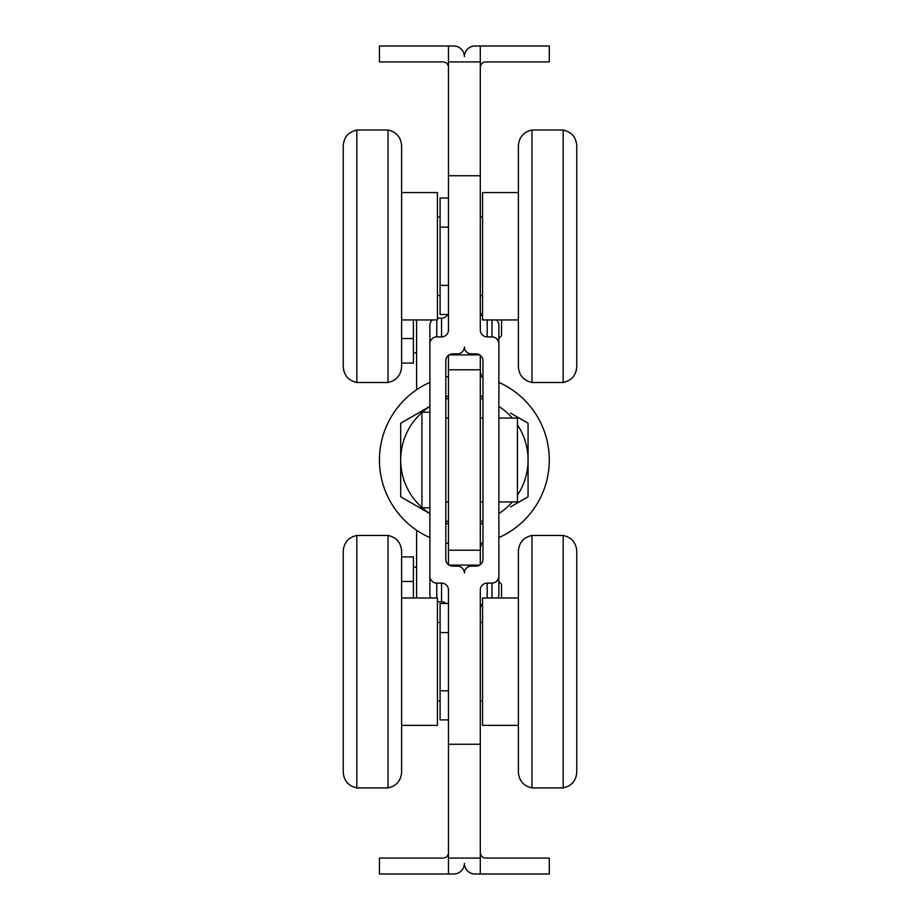 <?xml version="1.0" encoding="UTF-8"?>
<svg xmlns="http://www.w3.org/2000/svg" width="920" height="920" viewBox="0 0 920 920"><rect width="100%" height="100%" fill="white"/><g stroke="black" fill="none" stroke-linecap="round" stroke-linejoin="round"><path stroke-width="1.38" d="M448.454 719.911L440.093 719.911L440.093 603.474L448.454 603.474M440.093 690.805L448.454 690.805M440.093 632.581L448.454 632.581M448.454 314.49L440.093 314.49L440.093 198.041L448.454 198.041M440.093 285.373L448.454 285.373M440.093 227.148L448.454 227.148M356.81 130.03C348.404 131.939 343.884 137.195 343.229 145.785L343.229 366.747C343.884 375.337 348.404 380.592 356.81 382.49L356.81 130.03L388.033 130.03C396.44 131.939 400.971 137.195 401.614 145.785L401.614 366.747C400.971 375.337 396.44 380.592 388.033 382.49L356.81 382.49M401.614 192.567L437.437 192.567L437.437 319.953L401.614 319.953M531.967 787.922L563.189 787.922C571.596 786.013 576.115 780.769 576.771 772.168L576.771 551.207C576.115 542.616 571.596 537.372 563.189 535.463L531.967 535.463C523.56 537.372 519.029 542.616 518.385 551.207L518.385 772.168C519.029 780.769 523.56 786.013 531.967 787.922L531.967 535.463M576.771 750.329L576.771 573.056M518.385 725.385L482.563 725.385L482.563 598L518.385 598M343.229 551.229L343.229 772.168C343.884 780.769 348.404 786.013 356.81 787.922L356.81 535.463C348.404 537.372 343.884 542.616 343.229 551.207M401.614 551.229L401.614 772.168C400.971 780.769 396.44 786.013 388.033 787.922L356.81 787.922M401.614 598L437.437 598L437.437 725.385L401.614 725.385M531.967 382.49L563.189 382.49C571.596 380.592 576.115 375.337 576.771 366.747L576.771 145.785C576.115 137.195 571.596 131.939 563.189 130.03L531.967 130.03C523.56 131.939 519.029 137.195 518.385 145.785L518.385 366.747C519.029 375.337 523.56 380.592 531.967 382.49L531.967 130.03M518.385 319.953L482.563 319.953L482.563 192.567L518.385 192.567M501.526 598L501.526 584.303L498.87 581.659M401.614 556.933L413.413 556.933L413.413 598M413.413 581.452L401.614 581.452M501.526 319.953L501.526 335.697L498.87 338.341M413.413 319.953L413.413 338.548L401.614 338.548M413.413 338.548L413.413 363.066L401.614 363.066M413.413 352.866L416.599 352.866M480.297 376.579A84.927 84.927 0 0 1 482.954 377.131M498.87 382.398A84.927 84.927 0 0 1 498.87 537.602M482.954 542.869A84.927 84.927 0 0 1 480.297 543.421M448.454 543.421A84.927 84.927 0 0 1 445.797 542.869M429.87 537.602A84.927 84.927 0 0 1 429.87 382.398M445.797 377.131A84.927 84.927 0 0 1 448.454 376.579M416.599 598L416.599 530.219M481.907 543.087A15.927 15.927 0 0 0 480.297 550.079M480.297 369.921A15.927 15.927 0 0 0 481.907 376.912M416.599 389.781L416.599 319.953M400.683 443.543L400.683 476.456M481.965 523.388L480.297 524.354M510.473 413.068L528.068 423.223L528.068 496.777L510.473 506.931M480.297 395.646L481.965 396.612M445.797 397.175L448.454 395.646M482.954 399.073A63.687 63.687 0 0 0 480.297 398.325M448.454 398.325A63.687 63.687 0 0 0 445.797 399.073M517.454 495.201A63.687 63.687 0 0 0 517.454 424.798M512.313 418.071A63.687 63.687 0 0 0 498.87 406.456M421.912 412.528A63.687 63.687 0 0 0 400.683 460L400.683 423.223L429.87 406.375M429.87 406.456A63.687 63.687 0 0 0 422.245 412.229M498.87 513.544A63.687 63.687 0 0 0 512.313 501.929M429.87 513.625L400.683 496.777L400.683 460A63.687 63.687 0 0 0 421.912 507.472M422.245 507.771A63.687 63.687 0 0 0 429.87 513.544M448.454 524.354L445.797 522.824M445.797 520.927A63.687 63.687 0 0 0 448.454 521.674M480.297 521.674A63.687 63.687 0 0 0 482.954 520.927M448.454 355.304L448.454 564.696M480.297 564.696L480.297 355.304M448.454 369.771L480.297 369.771M448.454 550.229L480.297 550.229M498.87 501.929L517.454 501.929L517.454 418.071L498.87 418.071M429.87 507.771L421.912 507.771L421.912 412.229L429.87 412.229M443.141 61.927C446.361 62.238 448.132 64.009 448.454 67.229C448.132 64.009 446.361 62.238 443.141 61.927L379.454 61.927L379.454 46L453.755 46A10.614 10.614 0 0 1 464.37 56.614A10.614 10.614 0 0 1 474.984 46L549.297 46L549.297 61.927L485.599 61.927C482.379 62.238 480.619 64.009 480.297 67.229C480.619 64.009 482.379 62.238 485.599 61.927M485.599 858.072C482.379 857.762 480.619 855.991 480.297 852.771C480.619 855.991 482.379 857.762 485.599 858.072L549.297 858.072L549.297 874L474.984 874A10.614 10.614 0 0 1 464.37 863.385A10.614 10.614 0 0 1 453.755 874L379.454 874L379.454 858.072L443.141 858.072C446.361 857.762 448.132 855.991 448.454 852.771C448.132 855.991 446.361 857.762 443.141 858.072M480.297 874L480.297 744.257L448.454 744.257L448.454 589.996A6.9 6.9 0 0 0 441.554 583.096L436.77 583.096A6.9 6.9 0 0 1 429.87 576.196L429.87 594.458A7.348 6.9 90 0 0 430.732 598M441.554 583.096L441.554 601.795A7.348 6.9 -90 0 1 445.935 603.474M448.454 744.257L448.454 874M447.546 314.49A7.348 6.9 90 0 1 441.554 318.205L437.437 318.205M441.554 318.205L441.554 336.904A6.9 6.9 0 0 0 448.454 330.004L448.454 61.927L480.297 61.927L480.297 46M441.554 601.795L437.437 601.795M432.296 319.953A7.348 6.9 -90 0 0 429.87 325.542L429.87 343.804A6.9 6.9 0 0 1 436.77 336.904L436.77 319.953M441.554 336.904L436.77 336.904M464.37 346.943A6.9 6.9 0 0 1 457.47 353.843L452.697 353.843A6.9 6.9 0 0 0 445.797 360.743L445.797 559.256A6.9 6.9 0 0 0 452.697 566.156L457.47 566.156A6.9 6.9 0 0 1 464.37 573.056A6.9 6.9 0 0 1 471.27 566.156L476.054 566.156A6.9 6.9 0 0 0 482.954 559.256L482.954 360.743A6.9 6.9 0 0 0 476.054 353.843L471.27 353.843A6.9 6.9 0 0 1 464.37 346.943M429.87 343.804L429.87 576.196M480.297 858.072L448.454 858.072M480.297 61.927L480.297 330.004A6.9 6.9 0 0 0 487.197 336.904L491.97 336.904A6.9 6.9 0 0 1 498.87 343.804L498.87 325.542A7.348 6.9 -90 0 0 496.443 319.953M482.563 316.296A7.348 6.9 90 0 1 480.297 310.856M480.297 609.144A7.348 6.9 -90 0 1 482.563 603.704M487.197 598L487.197 583.096A6.9 6.9 0 0 0 480.297 589.996L480.297 744.257M498.019 598A7.348 6.9 90 0 0 498.87 594.458L498.87 576.196A6.9 6.9 0 0 1 491.97 583.096L491.97 598M487.197 583.096L491.97 583.096M498.87 576.196L498.87 343.804M480.297 175.743L448.454 175.743M388.033 130.03L388.033 382.49M563.189 787.922L563.189 535.463M356.81 535.463L388.033 535.463L388.033 787.922M563.189 382.49L563.189 130.03M449.041 354.89L479.699 354.89M449.041 565.11L479.699 565.11M448.454 46L448.454 61.927M436.77 598L436.77 583.096M487.197 336.904L487.197 319.953M491.97 319.953L491.97 336.904M440.093 622.414L437.437 622.414M440.093 700.971L437.437 700.971M480.297 700.971L482.563 700.971M480.297 622.414L482.563 622.414M440.093 216.993L437.437 216.993M440.093 295.538L437.437 295.538M480.297 295.538L482.563 295.538M480.297 216.993L482.563 216.993M388.033 535.463C396.44 537.372 400.971 542.616 401.614 551.207M413.413 567.134L416.599 567.134M482.954 418.071L480.297 418.071M448.454 418.071L445.797 418.071M482.954 501.929L480.297 501.929M448.454 501.929L445.797 501.929"/></g></svg>

